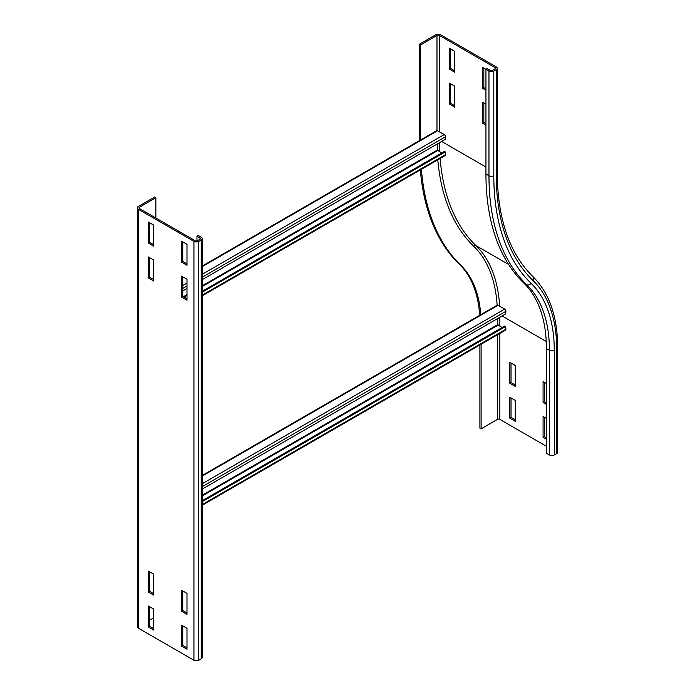 <?xml version="1.0" encoding="UTF-8"?>
<svg xmlns="http://www.w3.org/2000/svg" width="695" height="695" viewBox="0 0 695 695"><rect width="100%" height="100%" fill="white"/><g stroke="black" fill="none" stroke-linecap="round" stroke-linejoin="round"><path stroke-width="1.04" d="M544.289 382.233L544.289 401.78L543.082 402.474L543.082 381.538L546.409 383.458M546.409 404.394L543.082 402.474M544.289 401.78L546.409 403.004M544.289 417.139L544.289 436.686L543.082 437.381L543.082 416.435L546.409 418.355M546.409 439.301L543.082 437.381M544.289 436.686L546.409 437.902M485.944 125.152L482.625 123.232L482.625 102.295L485.944 104.215M483.833 102.99L483.833 122.537L485.944 123.762M482.625 123.232L483.833 122.537M485.944 90.246L482.625 88.326L482.625 67.389L488.967 71.055A3.423 1.972 0 0 0 493.806 71.055L496.221 69.656A3.423 1.972 0 0 0 497.229 68.258A3.423 1.972 0 0 0 496.221 66.859L440.604 34.75A3.423 1.972 0 0 0 435.765 34.75L419.441 44.176L419.441 140.633M483.833 68.084L483.833 87.631L485.944 88.856M482.625 88.326L483.833 87.631M509.826 383.284L509.826 362.338L515.273 365.474L515.273 386.42L509.826 383.284L511.034 382.58L515.273 385.021M511.034 363.033L511.034 382.58M515.273 400.381L515.273 421.326L509.826 418.182L509.826 397.245L515.273 400.381M511.034 397.94L511.034 417.487L509.826 418.182M511.034 417.487L515.273 419.928M546.409 446.286L499.853 419.406A1.711 0.99 -0 0 0 497.438 419.406L481.114 428.832L479.897 428.137L479.897 344.937M488.967 71.055L488.967 175.766A266.758 154.012 120 0 0 526.697 284.672A3.423 2.763 133.9 0 0 531.049 283.273A263.336 152.04 120 0 1 493.806 175.766A3.423 1.972 180 0 1 488.967 175.766L485.944 174.019A266.758 154.012 120 0 0 523.674 282.926A160.736 92.8 -60 0 1 546.409 348.551L546.409 453.262L549.432 455.008A3.423 1.972 180 0 0 554.263 455.008L556.686 453.618A3.423 1.972 180 0 0 557.685 452.219L557.685 347.5A3.423 1.972 180 0 1 556.686 348.899L556.686 453.618M481.114 344.242L481.114 428.832M421.413 169.276A283.004 163.395 120 0 0 460.672 265.125A144.49 83.426 -60 0 1 480.81 315.217M420.31 169.91A283.004 163.395 120 0 0 459.464 264.43A144.49 83.426 -60 0 1 479.654 315.304M454.808 86.232L454.808 107.178L449.37 104.033L449.37 83.096L454.808 86.232M450.577 83.791L450.577 103.338L454.808 105.779M449.37 104.033L450.577 103.338M454.808 51.326L454.808 72.271L449.37 69.135L449.37 48.19L454.808 51.326M450.577 48.885L450.577 68.431L454.808 70.873M449.37 69.135L450.577 68.431M420.657 140.512L420.657 44.871L436.981 35.445A1.711 0.99 180 0 1 439.396 35.445L495.014 67.563A1.711 0.99 180 0 1 495.518 68.258A1.711 0.99 180 0 1 495.014 68.953L492.599 70.351A1.711 0.99 180 0 1 490.184 70.351L487.16 68.605L485.944 69.309L485.944 174.019M420.657 44.871L419.441 44.176M182.75 625.865L182.75 645.412L186.99 647.862M181.543 646.115L181.543 625.17L186.99 628.315L186.99 649.252L181.543 646.115L182.75 645.412M182.75 590.967L182.75 610.514L186.99 612.955M181.543 611.209L181.543 590.264L186.99 593.408L186.99 614.345L181.543 611.209L182.75 610.514M182.75 276.818L182.75 296.365L186.99 298.807M181.543 297.06L181.543 276.115L186.99 279.26L186.99 300.205L181.543 297.06L182.75 296.365M182.75 241.912L182.75 261.459L186.99 263.9M181.543 262.154L181.543 241.208L186.99 244.353L186.99 265.299L181.543 262.154L182.75 261.459M149.503 571.768L149.503 591.315L153.734 593.756M148.296 592.01L148.296 571.064L153.734 574.209L153.734 595.155L148.296 592.01L149.503 591.315M149.503 606.674L149.503 626.221L153.734 628.662M148.296 626.916L148.296 605.971L153.734 609.115L153.734 630.061L148.296 626.916L149.503 626.221M149.503 257.619L149.503 277.166L153.734 279.607M148.296 277.861L148.296 256.915L153.734 260.06L153.734 281.006L148.296 277.861L149.503 277.166M149.503 222.713L149.503 242.26L153.734 244.701M148.296 242.955L148.296 222.018L153.734 225.154L153.734 246.099L148.296 242.955L149.503 242.26M155.854 197.754L154.638 197.059L138.314 206.484A3.423 1.972 0 0 0 137.315 207.875A3.423 1.972 0 0 0 138.314 209.273L193.94 241.382A3.423 1.972 0 0 0 198.779 241.382L201.194 239.992A3.423 1.972 0 0 0 202.193 238.594A3.423 1.972 0 0 0 201.194 237.195L198.171 235.449L196.963 236.152L199.986 237.898A1.711 0.99 180 0 1 200.481 238.594A1.711 0.99 180 0 1 199.986 239.288L197.562 240.687A1.711 0.99 180 0 1 195.147 240.687L139.53 208.578A1.711 0.99 180 0 1 139.026 207.875A1.711 0.99 180 0 1 139.53 207.179L155.854 197.754L155.854 218.004M137.315 207.875L137.315 626.742A3.423 1.972 0 0 0 138.314 628.141L193.94 660.25A3.423 1.972 0 0 0 198.779 660.25L201.194 658.851A3.423 1.972 0 0 0 202.193 657.461L202.193 238.594M196.963 240.913L196.963 236.152M153.734 617.838L149.503 620.288M202.193 295.835L445.087 155.611A1.711 0.99 -120 0 0 445.434 154.707L445.252 151.918L444.348 151.484L202.193 291.292M437.277 143.952L437.277 150.111L441.699 153.013M445.252 151.918L202.193 292.248M202.193 279.677L445.252 139.356L445.434 136.785A1.711 0.99 -120 0 0 444.235 134.578L437.581 130.738A1.711 0.99 -120 0 0 436.729 130.651L202.193 266.063M186.99 288.46L182.75 290.901M202.193 505.274L505.543 330.134A1.711 0.99 -120 0 0 505.891 329.239L505.708 326.45L504.805 326.007L202.193 500.721M497.733 318.484L497.733 324.643L502.155 327.536M505.708 326.45L202.193 501.677M202.193 489.115L505.708 313.879L505.891 311.308A1.711 0.99 -120 0 0 504.692 309.11L498.037 305.27A1.711 0.99 -120 0 0 497.186 305.183L202.193 475.493M499.853 317.259L499.853 326.207M499.853 333.418L499.853 419.406M497.438 334.816L497.438 419.406M546.235 341.471L502.077 315.973M531.049 283.273A164.159 94.781 -60 0 1 554.263 350.297A3.423 1.972 180 0 1 549.432 350.297L546.409 348.551M523.674 282.926L526.697 284.672A160.736 92.8 -60 0 1 549.432 350.297L549.432 455.008M554.263 350.297L554.263 455.008M508.618 264.465L475.91 245.578A169.293 97.743 -60 0 1 499.618 306.182M440.117 158.477A258.21 149.077 120 0 0 475.91 245.578A1.711 1.381 -46.1 0 0 473.738 246.273A167.582 96.753 -60 0 1 497.142 305.209M497.229 68.258L497.229 172.977C497.637 219.073 509.539 253.623 532.935 276.619A3.423 2.763 133.9 0 1 532.987 280.485A167.582 96.753 -60 0 1 556.686 348.899M460.672 265.125L459.464 264.43M439.405 142.727A258.21 149.077 120 0 0 439.683 151.849M437.807 159.815A259.921 150.068 120 0 0 473.738 246.273M441.62 141.45L485.944 167.043M497.229 172.977A3.423 1.972 180 0 1 496.221 174.367A259.921 150.068 120 0 0 532.987 280.485M493.806 175.766L493.806 71.055M496.221 174.367L496.221 69.656M495.014 67.563L495.014 68.953M436.981 35.445L436.981 130.582M439.396 35.445L439.396 131.789M201.194 239.992L201.194 658.851M199.986 239.288L199.986 237.898M198.779 241.382L198.779 660.25M193.94 241.382L193.94 660.25M138.314 209.273L138.314 628.141M139.53 208.578L139.53 207.179M202.193 295.14L445.434 154.707M437.581 150.633L202.193 286.531M186.99 295.314L183.966 297.06M437.277 150.111L202.193 285.836M186.99 294.619L183.358 296.713M182.75 277.861L183.662 277.34M202.193 266.637L437.581 130.738M182.75 285.541L186.99 283.1M202.193 274.317L444.235 134.578M182.75 288.442L186.99 286.001M202.193 277.218L445.434 136.785M202.193 504.579L505.891 329.239M498.037 325.164L202.193 495.969M497.733 324.643L202.193 495.266M202.193 476.075L498.037 305.27M202.193 483.746L504.692 309.11M202.193 486.648L505.891 311.308M532.935 276.619C549.293 292.925 557.538 316.555 557.685 347.5"/></g></svg>
